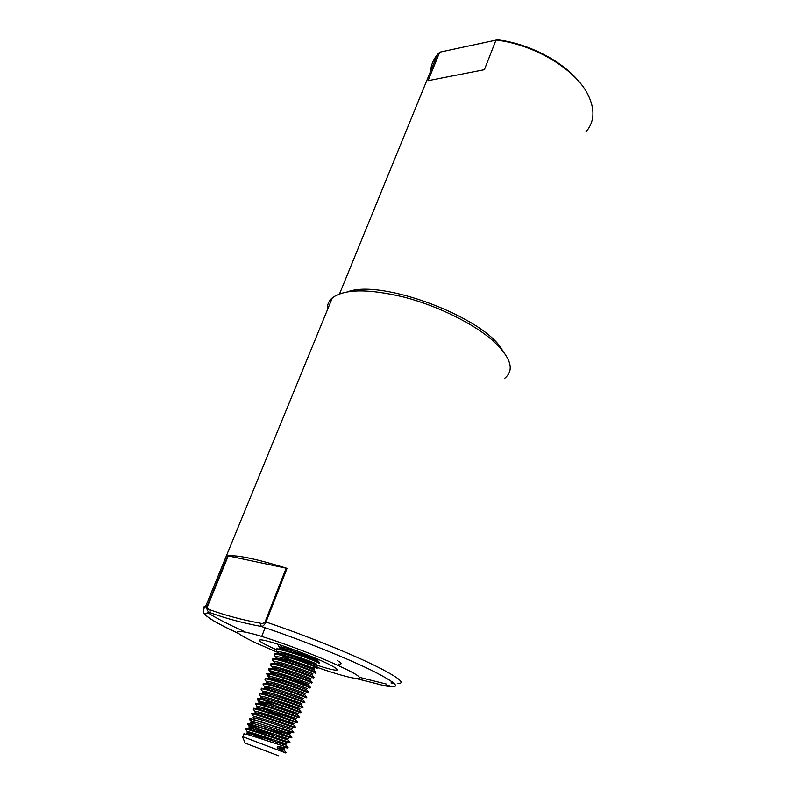 <?xml version="1.0" encoding="UTF-8"?>
<svg xmlns="http://www.w3.org/2000/svg" width="796" height="796" viewBox="0 0 796 796"><rect width="100%" height="100%" fill="white"/><g stroke="black" fill="none" stroke-linecap="round" stroke-linejoin="round"><path stroke-width="1.19" d="M281.615 649.387L278.351 645.924L278.481 644.402M278.451 755.732L245.128 743.076L242.392 736.519L283.704 752.17L277.147 747.792L277.635 746.499L287.465 747.951M243.884 733.922L247.277 734.36L287.943 747.454M265.934 740.439L247.506 732.012L245.755 729.076C248.909 729.305 279.038 739.892 287.306 742.529L289.366 742.887M246.372 729.196L246.004 728.449L249.327 729.255L289.863 742.399M265.665 734.519L249.476 726.977L247.725 724.002C250.899 724.141 280.988 734.698 289.217 737.414L291.246 737.822M273.585 735.385L249.944 725.027C247.546 723.823 246.879 723.275 247.964 723.365L291.774 737.345M251.636 720.649L249.675 718.937C252.889 718.987 282.938 729.514 291.127 732.3L293.137 732.788M251.874 720.022C249.486 718.808 248.83 718.231 249.924 718.3L293.674 732.31M254.073 718.927L253.088 717.713L253.576 716.45L251.626 713.883C254.869 713.853 284.888 724.34 293.037 727.216L295.008 727.753M251.834 713.903L251.874 713.256L255.456 714.022C264.222 716.35 286.64 724.26 293.276 726.579L295.575 727.275M255.944 713.903L255.038 712.669L255.526 711.405L255.317 711.932L253.367 709.415L253.576 708.848C256.839 708.729 286.829 719.196 294.938 722.131L296.888 722.738M253.695 708.848L253.825 708.211L257.486 708.977C266.322 711.266 288.59 719.136 295.167 721.504L297.475 722.261M257.257 706.918L255.516 703.823C258.809 703.624 288.759 714.052 296.828 717.067L298.749 717.733M255.566 703.823L255.765 703.196L259.516 703.933C268.401 706.191 290.53 714.022 297.067 716.44L299.356 717.256M267.138 704.579L259.307 700.769L257.267 699.485L257.456 698.808C260.77 698.53 290.689 708.928 298.719 712.022L300.609 712.748M257.695 698.182L257.456 698.808L257.695 698.182L261.536 698.908C270.491 701.127 292.47 708.928 298.948 711.385L301.236 712.261L299.236 709.724L277.197 700.629M261.098 696.958L259.207 694.55L259.387 693.813C262.73 693.455 292.61 703.813 300.599 706.977L302.47 707.773M259.317 693.813L259.625 693.187L263.556 693.903C272.56 696.082 294.411 703.843 300.838 706.351L303.087 707.256L301.097 704.729L277.545 695.077M263.008 692.003L261.138 689.615L261.317 688.829C264.69 688.391 294.53 698.719 302.48 701.963L304.321 702.808M261.197 688.829L261.556 688.202L265.575 688.898C274.63 691.057 296.341 698.769 302.709 701.336L304.938 702.261L302.968 699.774M265.575 688.898L268.361 688.232L264.69 687.644L265.168 686.401L265.028 687.207L263.068 684.709L263.237 683.854C266.63 683.336 296.45 693.634 304.351 696.948L306.171 697.863M263.078 683.863L263.476 683.237L267.585 683.913C276.7 686.033 298.261 693.714 304.579 696.321L306.778 697.276L304.838 694.818M266.819 682.122L264.998 679.814L265.148 678.898C268.58 678.301 298.351 688.57 306.221 691.953L308.012 692.928M264.959 678.918L265.386 678.282L269.595 678.938C278.759 681.028 300.182 688.669 306.45 691.326L308.619 692.301L306.699 689.883M269.297 677.754L266.919 674.928L267.058 673.953C270.511 673.277 300.251 683.515 308.082 686.968L309.853 688.003M270.899 676.66L269.018 675.595C266.72 674.222 266.143 673.466 267.297 673.336L271.595 673.983C280.809 676.043 302.102 683.645 308.311 686.351L310.46 687.346L308.55 684.948M270.66 671.336L268.839 670.063L268.968 669.018C272.441 668.262 302.152 678.471 309.942 682.003L311.684 683.087M270.889 670.73C268.61 669.327 268.043 668.56 269.207 668.411L273.595 669.028C282.859 671.068 304.002 678.63 310.171 681.386L312.281 682.401L309.972 679.963L310.43 678.739C316.748 680.262 277.535 665.735 272.789 666.64L272.69 667.665L270.749 665.207L270.869 664.103C274.371 663.267 304.042 673.446 311.793 677.048L313.515 678.192M270.59 664.153L271.098 663.486L275.585 664.093C284.898 666.103 305.913 673.635 312.022 676.431L314.112 677.466L312.231 675.117M274.371 662.531L272.66 660.362L272.759 659.197C276.292 658.282 305.933 668.431 313.644 672.103L315.335 673.307M272.471 659.257L272.998 658.591L277.575 659.178C286.938 661.148 307.803 668.65 313.873 671.486L315.922 672.54L314.072 670.222M276.242 657.665L274.56 655.536L274.65 654.312C278.212 653.317 307.813 663.426 315.485 667.177L317.156 668.441M274.331 654.382L274.889 653.695L279.565 654.262C288.968 656.212 309.694 663.675 315.714 666.56L317.733 667.625L315.903 665.337M278.112 652.81L276.461 650.73L276.54 649.427C280.122 648.362 309.694 658.441 317.325 662.262C319.475 663.287 320.022 663.735 318.967 663.585M276.202 649.516L276.769 648.82L281.545 649.367C290.998 651.297 311.584 658.72 317.554 661.645L319.544 662.73L317.723 660.471M277.635 746.499L282.421 748.379L281.943 749.673L283.704 752.17L286.023 752.528M283.704 752.17L285.605 752.956M265.844 738.618L252.621 732.917M273.963 741.325L258.441 734.748M265.615 732.738L249.705 725.654M286.849 735.902L265.516 726.917M265.884 715.554L257.665 711.783M272.511 717.684L261.138 712.699M284.988 717.902L266.401 710.012M272.431 711.923L262.272 707.395M269.088 693.933L264.063 691.425M270.252 688.709L265.774 686.421M281.058 682.242L272.859 678.411M274.262 673.317L271.018 671.555M277.098 674.013L272.521 671.665M278.311 668.869L274.172 666.69M311.714 677.008L294.53 670.491M283.575 660.72L278.779 658.262M287.774 661.973L280.968 658.7M285.694 650.372L281.973 648.372M280.59 645.576L281.884 647.088M283.953 648.71L286.441 650.034L288.5 648.909C298.351 653.954 314.828 660.183 317.266 660.471M277.147 747.792L284.172 750.15L286.192 752.747M252.143 735.862C247.616 733.812 245.974 732.827 247.228 732.927L250.203 733.643C259.755 736.34 286.172 745.663 286.072 745.056L277.655 741.096M250.302 729.017C248.69 728.161 248.312 727.763 249.188 727.842L287.973 739.972L277.774 735.345M252.193 723.972C250.621 723.116 250.272 722.708 251.138 722.768L289.863 734.897L277.645 729.514M253.088 717.713L256.292 718.39C265.973 720.937 291.615 730.081 291.744 729.842L293.754 732.41M255.038 712.669L258.322 713.325C268.033 715.823 293.416 724.917 293.625 724.798L295.634 727.355M255.526 711.405C259.974 711.405 299.793 725.793 293.754 723.325L293.286 724.579L277.127 717.783M257.814 708.898L256.979 707.634L260.332 708.281C270.093 710.738 295.216 719.773 295.505 719.753L276.998 711.992M259.685 703.893L258.909 702.619L262.352 703.256C272.132 705.654 297.017 714.639 297.366 714.738L297.027 714.569C294.44 713.534 272.68 704.818 263.993 700.271M264.362 698.231L261.536 698.908L260.839 697.614L264.362 698.231C274.182 700.589 298.798 709.515 299.236 709.724M262.998 692.023L263.247 691.376L262.77 692.62L266.361 693.226C276.212 695.545 300.59 704.41 301.097 704.729M268.361 688.232C278.242 690.51 302.371 699.316 302.948 699.744M266.799 682.152L267.078 681.446L266.6 682.679L270.351 683.257C280.262 685.485 304.152 694.231 304.798 694.769M268.869 677.406L268.988 676.491L268.511 677.734L272.351 678.292C282.281 680.481 305.923 689.167 306.639 689.804M291.883 684.242L279.595 678.859M268.839 670.063L270.789 672.53L270.889 671.565L270.411 672.789L274.331 673.336C284.291 675.486 307.684 684.122 308.47 684.858M308.142 684.858C305.883 684.311 290.61 678.421 280.56 673.595M272.789 666.64L272.312 667.874L276.311 668.391C286.291 670.511 309.445 679.078 310.301 679.923M291.167 672.72L281.635 668.381M274.361 662.561L274.68 661.735L274.202 662.959L278.292 663.466C288.291 665.546 311.206 674.053 312.131 674.988M276.232 657.705L276.57 656.839L276.093 658.063L280.272 658.551C290.281 660.59 312.957 669.048 313.952 670.083M291.664 661.705L284.063 658.113M278.371 653.138L278.451 651.954L277.973 653.178L282.232 653.645C292.271 655.655 314.709 664.053 315.773 665.177M292.212 656.342L285.386 653.038M279.973 648.014L280.321 647.088L279.854 648.302L284.202 648.76C294.251 650.73 316.46 659.068 317.584 660.282M288.878 647.934L288.5 648.909M285.386 747.663L282.421 748.379L284.311 748.558M247.506 732.012L247.715 731.653C252.024 732.081 292.132 746.389 286.212 743.484M249.476 726.977L249.675 726.569C254.024 726.887 294.052 741.215 288.102 738.419L287.635 739.693M253.924 723.365L251.626 721.504C256.014 721.713 295.973 736.061 289.993 733.375L289.515 734.638M253.576 716.45C257.994 716.559 297.883 730.917 291.873 728.34M258.75 707.913L257.297 706.977L257.466 706.38C261.944 706.281 301.704 720.678 295.624 718.31M266.929 706.092L259.237 702.012L259.397 701.366C263.914 701.157 303.594 715.574 297.495 713.315M261.088 696.978L261.327 696.361C265.874 696.062 305.495 710.49 299.356 708.341L298.898 709.584M263.934 692.729L263.108 692.122M263.247 691.376C267.834 690.968 307.375 705.415 301.216 703.375L300.749 704.609M265.168 686.401C269.784 685.893 309.266 700.361 303.067 698.42L294.421 695.107M267.078 681.446C271.725 680.829 311.137 695.306 304.918 693.475L304.49 694.629M268.988 676.491C273.665 675.784 313.017 690.281 306.759 688.55L306.351 689.664M270.889 671.565C275.605 670.749 314.878 685.257 308.599 683.635L308.201 684.709M274.68 661.735C279.456 660.73 318.599 675.267 312.261 673.844L311.883 674.849M276.57 656.839C281.376 655.735 320.45 670.292 314.092 668.968L311.724 668.292C305.465 666.272 289.237 659.695 281.864 655.476M279.784 654.212L278.391 653.158M278.451 651.954C283.296 650.75 322.3 665.327 315.903 664.113L315.554 665.038M313.485 663.436L292.371 655.008M280.321 647.088C282.988 646.919 288.878 648.312 298.022 651.267M317.992 659.287L317.385 660.153M338.449 664.083C342.23 664.481 341.922 663.337 337.504 660.65M504.823 378.2C514.803 369.941 510.933 357.533 493.212 340.957C473.879 323.813 438.298 306.112 404.567 297.246C368.767 288.63 344.698 288.819 332.35 297.823C328.649 300.997 327.037 304.908 327.524 309.564M317.674 667.545C356.747 681.267 374.996 682.928 343.733 668.083C320.887 657.078 276.7 640.402 253.586 634.054C231.178 628.472 232.064 631.487 256.222 643.108L277.864 652.501M356.429 678.61L384.737 685.784L389.144 685.525M228.253 555.877L207.467 606.552C207.497 608.423 208.263 609.477 209.786 609.726C225.358 615.398 242.282 619.905 260.551 623.248C262.103 623.825 263.625 623.328 265.118 621.766L265.983 622.034C264.371 625.099 262.78 626.571 261.207 626.442C242.86 623.019 225.875 618.452 210.273 612.741C207.587 611.736 206.492 609.646 206.99 606.462L227.775 555.817L287.038 568.354C257.028 559.061 237.278 554.882 227.775 555.817M282.63 652.402C303.545 661.207 330.987 670.351 336.21 670.152C339.166 670.023 336.002 667.715 326.748 663.237C307.107 653.715 265.546 639.138 260.362 639.875C257.625 640.173 261.237 642.68 271.217 647.387L276.063 649.586M209.786 609.726L210.273 612.741C199.368 612.582 208.015 619.139 236.233 632.412L238.263 633.357M260.551 623.248L261.207 626.442C298.291 638.7 346.121 657.775 372.04 670.55C398.289 683.834 402.517 688.908 384.737 685.784L356.877 678.66M386.667 684.132L359.563 677.356M337.186 669.973L336.39 669.685M586.005 131.857C594.642 121.738 595.209 109.171 587.707 94.127C575.12 69.073 533.917 44.317 496.007 40.039L484.396 69.67L428.069 80.685L439.71 52.198L437.392 54.616C433.273 59.481 431.024 64.983 430.636 71.133M502.475 350.439C485.421 318.022 382.18 278.809 347.912 291.724M579.956 82.754C563.777 61.829 529.161 43.611 497.49 39.8L439.71 52.198M287.038 568.354L265.983 622.034C304.002 634.75 351.046 653.695 376.886 666.57C398.826 677.655 405.841 683.356 397.94 683.674M394.189 683.446L391.632 683.087L392.1 681.744M245.198 631.934L235.477 627.487C222.651 621.457 213.428 616.512 207.796 612.641M265.118 621.766L286.172 568.125M203.477 608.781C202.642 607.447 203.348 606.681 205.587 606.492L207.467 606.552M391.602 681.386L391.055 682.948M242.83 736.668L244.034 733.534M245.755 729.076L246.004 728.449M247.725 724.002L247.964 723.365M249.675 718.937L249.924 718.3M251.626 713.883L251.874 713.256M253.576 708.848L253.825 708.211M255.516 703.823L255.765 703.196M259.387 693.813L259.625 693.187M261.317 688.829L261.556 688.202M263.237 683.854L263.476 683.237M265.148 678.898L265.386 678.282M267.058 673.953L267.297 673.336M268.968 669.018L269.207 668.411M270.869 664.103L271.098 663.486M272.759 659.197L272.998 658.591M274.65 654.312L274.889 653.695M276.54 649.427L276.769 648.82M283.834 749.832L284.202 748.847M247.228 732.927L247.715 731.653M285.734 744.758L286.112 743.743M249.188 727.842L249.675 726.569M251.138 722.768L251.626 721.504M291.406 729.604L291.824 728.489M256.979 707.634L257.466 706.38M295.157 719.564L295.595 718.39M258.909 702.619L259.397 701.366M297.027 714.569L297.475 713.365M260.839 697.614L261.327 696.361M302.629 699.604L303.067 698.42M313.724 669.943L314.092 668.968M247.277 734.36L250.203 733.643M288.092 747.643L286.072 745.056M249.327 729.255L252.242 728.549M289.983 742.559L287.973 739.972M251.377 724.171L254.272 723.455M291.873 737.474L289.863 734.897M253.417 719.087L256.292 718.39M255.456 714.022L258.322 713.325M257.486 708.977L260.332 708.281M297.505 722.31L295.505 719.753M259.516 703.933L262.352 703.256M299.376 717.276L297.366 714.738M263.556 693.903L266.361 693.226M267.585 683.913L270.351 683.257M269.595 678.938L272.351 678.292M271.595 673.983L274.331 673.336M273.595 669.028L276.311 668.391M275.585 664.093L278.292 663.466M277.575 659.178L280.272 658.551M279.565 654.262L282.232 653.645M281.545 649.367L284.202 648.76M251.436 721.952L249.456 719.395M288.411 732.648L290.57 732.111M259.237 702.012L257.267 699.485M308.201 678.043L308.997 677.854M311.724 668.292L314.34 667.675M265.118 627.745L261.715 636.442M336.698 668.819L336.21 670.152M332.35 297.823L205.587 606.492C199.468 612.721 206.751 616.054 211.577 619.517C217.865 623.397 226.721 627.974 238.123 633.238M437.392 54.616L339.544 293.843"/></g></svg>
